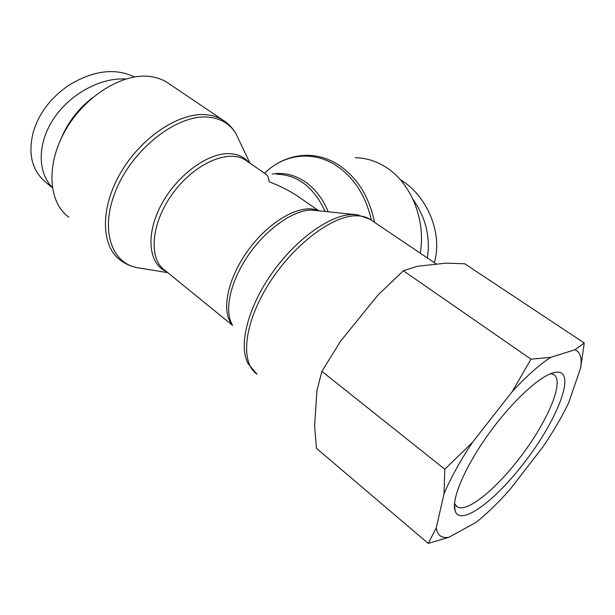<?xml version="1.0" encoding="UTF-8"?>
<svg xmlns="http://www.w3.org/2000/svg" width="615" height="615" viewBox="0 0 615 615"><rect width="100%" height="100%" fill="white"/><g stroke="black" fill="none" stroke-linecap="round" stroke-linejoin="round"><path stroke-width="0.92" d="M355.339 157.724C365.856 157.894 375.903 160.969 385.505 166.965C410.759 182.394 426.064 219.486 420.26 253.188M68.865 217.226C48.447 202.596 45.61 164.935 65.367 130.395C84.947 95.786 122.877 72.662 150.214 76.529C156.502 77.359 162.099 79.297 167.003 82.364L169.256 83.878M265.865 174.191L266.503 174.637C267.817 175.775 268.701 178.166 269.17 181.809C279.494 185.653 288.996 190.45 297.683 196.2L318.478 210.591M301.65 198.953L297.683 196.2M400.219 179.611C426.964 195.263 443.138 233.416 434.298 262.659M427.371 257.985C430.577 237.167 425.78 217.602 412.973 199.291M60.839 139.174C67.758 122.639 78.282 108.84 92.411 97.77M84.555 104.496C76.752 111.907 70.318 120.348 65.244 129.827M47.363 183.593C32.318 171.9 27.621 154.726 33.264 132.079C38.937 113.398 50.607 97.916 68.273 85.623C92.834 70.502 114.89 67.604 134.439 76.944M125.598 79.028C101.168 77.375 70.625 93.488 53.982 118.249C37.254 142.988 37.254 172.054 52.275 187.391M523.626 463.395C557.236 420.806 577.4 369.5 556.06 372.229C542.96 373.297 514.125 398.835 489.74 432.399C465.294 465.932 450.88 499.818 455.123 510.934C460.258 526.87 494.937 501.017 523.626 463.395M550.61 373.682L553.477 374.504C565.423 380.593 546.773 423.474 518.729 459.151C495.006 490.07 466.685 512.971 457.176 506.829L454.5 503.454M436.25 527.901C437.426 535.404 441.67 538.517 448.996 537.249L428.263 543.422L436.25 527.901L444.022 493.86L444.783 469.222L472.466 442.4L512.218 391.617L531.014 359.183L550.679 357.346L574.987 349.758L584.25 342.993L580.745 367.524L568.729 402.664C561.956 416.762 553.385 431.461 543.022 446.759L510.219 489.194C498.35 502.64 486.957 513.717 476.018 522.412L448.996 537.249M580.745 367.524C582.059 357.853 580.145 351.934 574.987 349.758M550.679 357.346C539.34 364.757 526.517 376.18 512.218 391.617M472.466 442.4C460.012 461.15 450.534 478.309 444.022 493.86M584.25 342.993L464.679 263.743L445.767 263.166L417.508 266.28L403.363 270.761L377.987 295.046L340.556 341.217L321.899 371.345L316.933 390.671L314.588 426.103L316.502 448.389L428.263 543.422M321.899 371.345L444.783 469.222M403.363 270.761L531.014 359.183M264.558 173.292C283.746 154.073 312.958 150.083 336.559 165.758C354.155 177.72 365.787 195.885 371.437 220.247M374.596 222.392C369.238 196.762 357.361 177.681 338.957 165.143C329.017 158.762 318.624 155.487 307.784 155.326C295.83 155.28 284.783 158.562 274.636 165.181M328.164 211.645C322.744 198.584 314.995 188.582 304.925 181.633C294.377 174.683 283.43 172.169 272.091 174.083M139.09 267.994L138.244 267.856C110.6 263.735 98.915 227.75 117.38 186.906C135.523 146.001 179.157 113.844 208.731 117.165C220.993 118.495 230.056 123.984 235.922 133.639L239.22 140.581M225.251 121.67L222.814 120.002C218.125 117.104 212.705 115.351 206.555 114.767C179.826 111.907 141.388 136.891 120.632 172.8C99.707 208.654 101.068 246.607 120.64 260.406C125.883 264.273 131.748 266.756 138.244 267.856L167.749 272.637M248.814 162.398C244.255 157.056 238.005 154.142 230.056 153.673C208.347 152.282 176.928 175.06 161.199 204.98C145.278 234.861 148.653 264.096 166.427 271.553M317.663 210.507C301.634 203.357 270.769 219.763 249.144 248.867C227.396 277.88 220.639 311.951 232.378 324.935M232.232 324.574C223.998 310.667 230.248 281.509 248.329 255.256C266.357 228.98 293.094 210.238 311.175 210.03L355.685 214.627M276.358 174.191C297.575 174.768 313.804 187.137 325.043 211.306M232.578 325.412L165.074 270.454C148.269 259.13 150.813 223.399 172.754 193.464C194.478 163.39 228.557 148.799 245.416 160.046L247.099 161.215M436.558 264.181L369.83 219.171L357.315 214.804L352.08 214.543C329.709 214.881 294.877 239.873 270.892 274.759C246.823 309.614 238.251 347.429 248.545 364.272L257.032 374.166C240.334 363.081 243.54 324.889 267.71 285.644C291.718 246.369 331.016 216.08 355.439 215.804C361.074 215.665 365.871 216.788 369.83 219.171L371.621 220.378M249.998 163.221L235.922 133.639C232.678 128.066 228.311 123.523 222.814 120.002L167.003 82.364M247.215 161.291L266.503 174.637M52.321 187.69L47.355 183.616M454.462 503.946L455.123 510.934M553.208 372.798L556.06 372.229M455.938 505.822L457.176 506.829"/></g></svg>
